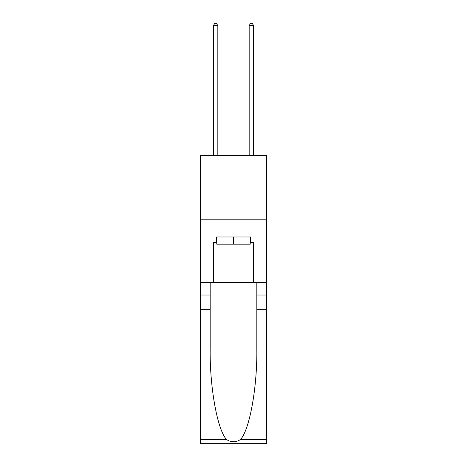 <?xml version="1.0" encoding="UTF-8"?>
<svg xmlns="http://www.w3.org/2000/svg" width="467" height="467" viewBox="0 0 467 467"><rect width="100%" height="100%" fill="white"/><g stroke="black" fill="none" stroke-linecap="round" stroke-linejoin="round"><path stroke-width="0.7" d="M266.628 175.032L266.628 155.33L200.372 155.33L200.372 175.032L266.628 175.032L266.628 282.477L253.645 282.477L253.645 242.367L250.779 242.367L250.779 236.991L216.221 236.991L216.221 242.367L216.758 242.367M200.372 309.341L210.173 309.341L210.173 349.269C209.701 387.435 217.441 430.072 226.571 439.564C231.188 442.512 235.806 442.512 240.429 439.564L266.628 439.564L266.628 443.65L200.372 443.65L200.372 175.032M250.242 236.991L250.242 244.153L216.758 244.153L216.758 236.991M233.5 236.991L233.5 244.153M240.429 439.564C249.559 430.072 257.299 387.435 256.827 349.269L256.827 282.477M256.827 309.341L266.628 309.341L266.628 282.477M210.173 282.477L210.173 309.341M266.628 439.564L266.628 309.341M200.372 282.477L213.355 282.477L213.355 242.367L216.221 242.367M200.372 219.799L266.628 219.799M213.355 282.477L253.645 282.477M250.242 242.367L250.779 242.367M217.832 155.33L217.832 25.679L213.355 25.679L213.355 155.33M213.355 25.679L214.697 23.35L216.49 23.35L217.832 25.679M253.645 155.33L253.645 25.679L249.168 25.679L249.168 155.33M249.168 25.679L250.51 23.35L252.303 23.35L253.645 25.679M256.827 295.016L266.628 295.016M210.173 295.016L200.372 295.016M200.372 439.564L226.571 439.564"/></g></svg>
